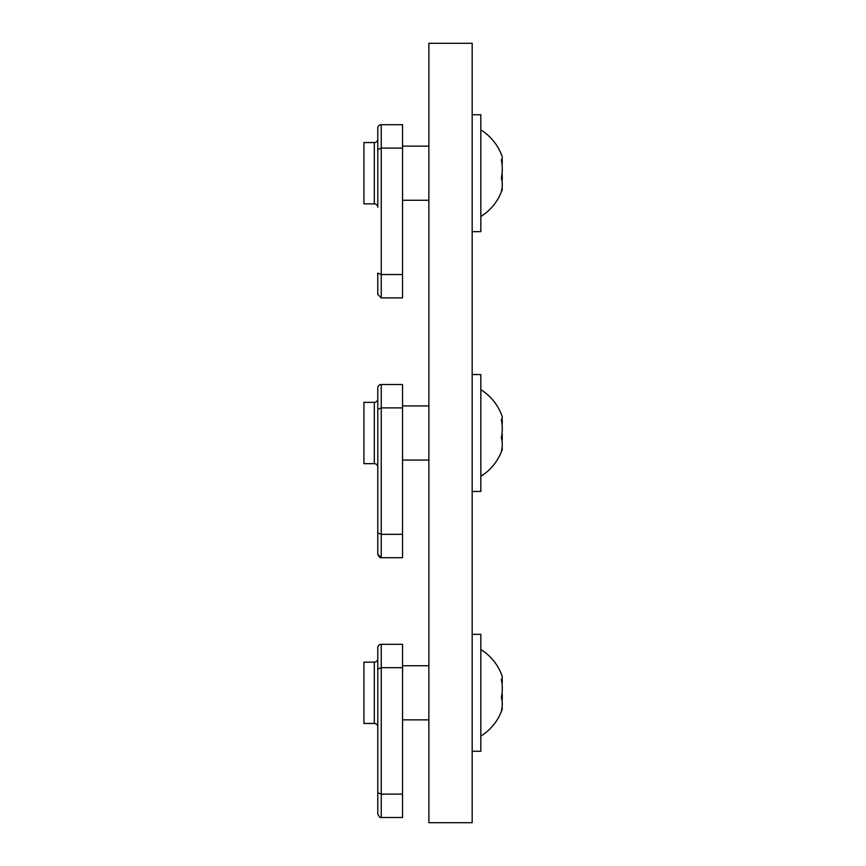 <?xml version="1.0" encoding="UTF-8"?>
<svg xmlns="http://www.w3.org/2000/svg" width="866" height="866" viewBox="0 0 866 866"><rect width="100%" height="100%" fill="white"/><g stroke="black" fill="none" stroke-linecap="round" stroke-linejoin="round"><path stroke-width="1.3" d="M480.836 476.3A50.942 50.942 0 0 0 502.074 449.855A48.269 12.481 0 0 1 501.349 451.154A48.269 34.142 0 0 0 501.349 437.86A48.269 46.623 180 0 0 501.349 419.707A48.269 12.481 180 0 0 502.074 416.145A48.269 12.481 180 0 1 502.074 418.397A48.269 34.142 180 0 1 502.074 424.578M377.782 405.938L377.782 400.547M377.782 460.062L377.782 532.904L377.782 409.304L381.246 407.886L381.246 557.704L377.782 554.24L377.782 532.904L377.782 554.24L377.782 532.904L381.246 534.322L402.549 534.322L402.549 384.504L381.246 384.504L381.246 407.886L402.549 407.886M502.074 449.855A48.269 12.481 0 0 0 502.074 447.603M502.074 441.422A48.269 46.623 0 0 0 502.074 433M472.176 491.455L480.836 491.455L480.836 374.545L472.176 374.545M374.318 463.656L363.926 463.656L363.926 402.344L374.318 402.344A3.464 3.464 0 0 0 377.782 398.88L377.782 467.12A3.464 3.464 0 0 0 374.318 463.656L374.318 402.344M402.549 534.322L402.549 557.704L381.246 557.704C380.564 556.622 381.051 560.28 377.782 554.24M377.782 409.304L377.782 387.968A3.464 3.464 0 0 1 381.246 384.504M502.074 164.778A48.269 34.142 180 0 0 502.074 158.597A48.269 12.481 180 0 0 502.074 156.345A48.269 12.481 180 0 1 501.349 159.907A48.269 46.623 180 0 1 501.349 178.06A48.269 34.142 0 0 1 501.349 191.354A48.269 12.481 0 0 0 502.074 190.055A48.269 12.481 0 0 0 502.074 187.803M502.074 181.622A48.269 46.623 0 0 0 502.074 173.2M472.176 231.655L480.836 231.655L480.836 114.745L472.176 114.745M374.318 203.856L363.926 203.856L363.926 142.544L374.318 142.544A3.464 3.464 0 0 0 377.782 139.08L377.782 207.32A3.464 3.464 0 0 0 374.318 203.856L374.318 142.544M402.549 148.086L402.549 124.704L381.246 124.704L381.246 148.086L402.549 148.086L402.549 297.904L381.246 297.904L377.782 294.44L377.782 273.104L381.246 274.522L402.549 274.522M377.782 200.263L377.782 128.168A3.464 3.464 0 0 1 381.246 124.704M377.782 294.44L381.246 297.904L381.246 148.086L377.782 149.504M428.876 43.3L428.876 822.7L472.176 822.7L472.176 43.3L428.876 43.3M377.782 128.168L377.782 139.08M480.836 736.1A50.942 50.942 0 0 0 502.074 709.655A48.269 12.481 0 0 1 501.349 710.954A48.269 34.142 0 0 0 501.349 697.66A48.269 46.623 180 0 0 501.349 679.507A48.269 12.481 180 0 0 502.074 675.945A48.269 12.481 180 0 1 502.074 678.197A48.269 34.142 180 0 1 502.074 684.378M377.782 726.92A3.464 3.464 0 0 0 374.318 723.456L374.318 662.144L363.926 662.144L363.926 723.456L374.318 723.456A3.464 3.464 0 0 1 377.782 726.92L377.782 647.768A3.464 3.464 0 0 1 381.246 644.304L402.549 644.304L402.549 817.504L381.246 817.504C380.564 816.422 381.051 820.08 377.782 814.04L377.782 719.863L377.782 792.704L381.246 794.122L402.549 794.122M502.074 709.655A48.269 12.481 0 0 0 502.074 707.403M502.074 701.222A48.269 46.623 0 0 0 502.074 692.8M472.176 751.255L480.836 751.255L480.836 634.345L472.176 634.345M377.782 814.04L377.782 792.704L377.782 814.04C381.051 820.08 380.564 816.422 381.246 817.504L381.246 667.686L377.782 669.104L377.782 647.768A3.464 3.464 0 0 1 381.246 644.304L381.246 667.686L402.549 667.686M377.782 658.68A3.464 3.464 0 0 1 374.318 662.144M377.782 647.768L377.782 665.737M377.782 719.863L377.782 669.104M502.074 416.145A50.942 50.942 0 0 0 480.836 389.7M428.876 405.938L402.549 405.938M428.876 460.062L402.549 460.062M502.074 156.345A50.942 50.942 0 0 0 480.836 129.9M480.836 216.5A50.942 50.942 0 0 0 502.074 190.055M428.876 146.137L402.549 146.137M428.876 200.263L402.549 200.263M502.074 675.945A50.942 50.942 0 0 0 480.836 649.5M428.876 665.737L402.549 665.737M428.876 719.863L402.549 719.863"/></g></svg>
